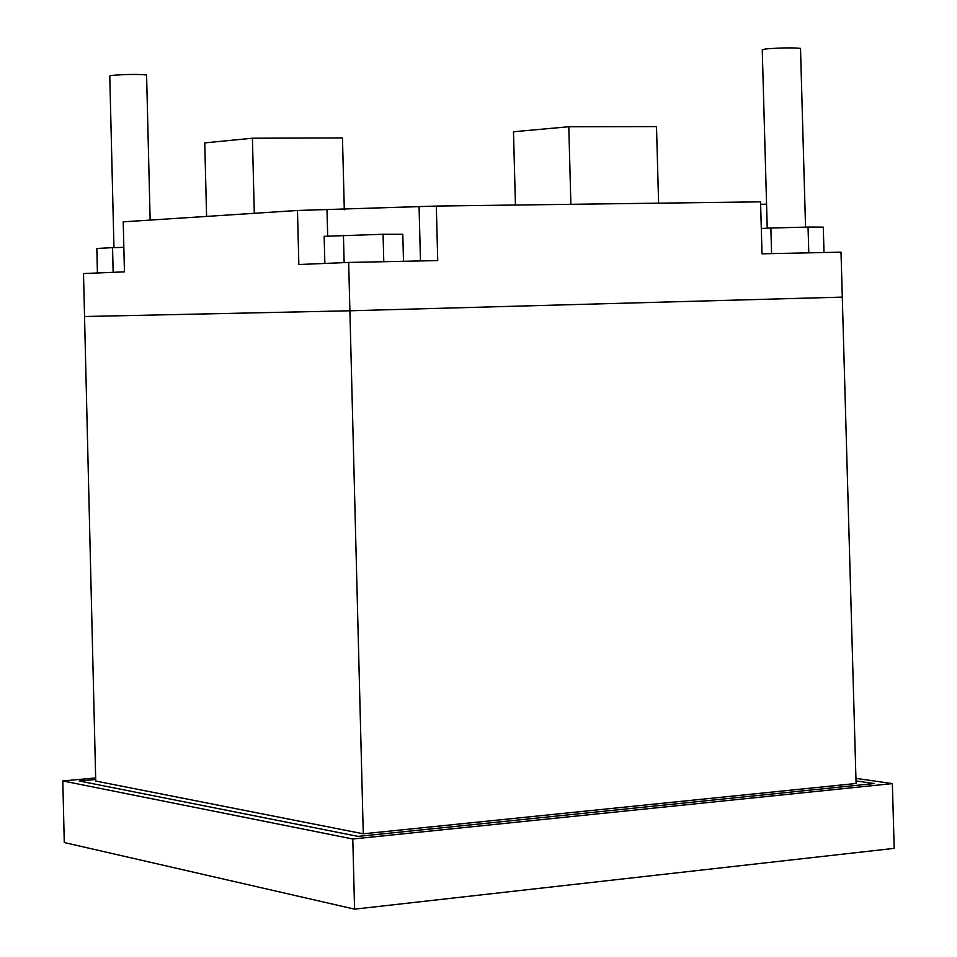 <?xml version="1.0" encoding="UTF-8"?>
<svg xmlns="http://www.w3.org/2000/svg" width="957" height="957" viewBox="0 0 957 957"><rect width="100%" height="100%" fill="white"/><g stroke="black" fill="none" stroke-linecap="round" stroke-linejoin="round"><path stroke-width="1.44" d="M403.495 261.297L402.801 234.286L383.075 234.262L383.781 261.716M324.854 263.438L324.16 236.331L383.075 234.262M344.125 262.637L343.431 235.29M800.519 48.628L800.507 48.4C792.97 47.551 781.343 47.742 765.648 48.951L762.251 49.8L767.239 228.197M808.785 252.839L808.055 227.06L823.283 227.132L824.001 252.516M808.055 227.06L770.875 228.029L771.581 253.617M770.875 228.029L761.305 228.484M146.588 75.196L146.588 74.993C137.916 74.12 126.252 74.263 111.586 75.412L109.78 75.998L113.955 247.612M123.848 247.349L112.555 247.648L113.153 272.326M112.555 247.648L96.836 248.485L97.423 272.984M515.44 205.037L513.49 131.755L568.793 126.743L656.502 126.599L658.595 203.171M568.793 126.743L570.874 204.32M344.305 209.786L342.474 137.928L252.421 138.215L204.762 142.892L206.592 216.402M252.421 138.215L254.299 213.291M348.659 262.445L437.732 260.579L436.32 206.066L760.552 201.843L762.011 253.82L841.012 252.17L842.292 297.125L349.891 310.786L84.539 316.516L83.51 273.57L124.434 271.848L123.226 221.845L297.483 210.48L298.847 264.527L348.659 262.445L349.891 310.786L842.292 297.125L856.084 783.484L363.277 833.798L349.891 310.786L84.539 316.516L95.736 781.044L363.277 833.798M760.624 204.272L766.569 204.188M436.32 206.066L297.483 210.48M79.252 780.996L358.062 836.382L874.196 783.544L856.013 780.9L874.196 783.544L358.062 836.382L79.252 780.996L95.7 779.5L79.252 780.996M95.664 777.957L62.803 780.936L64.275 842.531L354.58 909.15L352.786 839.002L892.355 783.604L855.941 778.352M62.803 780.936L352.786 839.002M354.58 909.15L894.197 848.357L892.355 783.604M420.482 260.95L419.082 207.167M327.677 236.14L327.007 210.085M805.543 227.12L800.507 48.4M150.141 220.086L146.588 74.993"/></g></svg>

